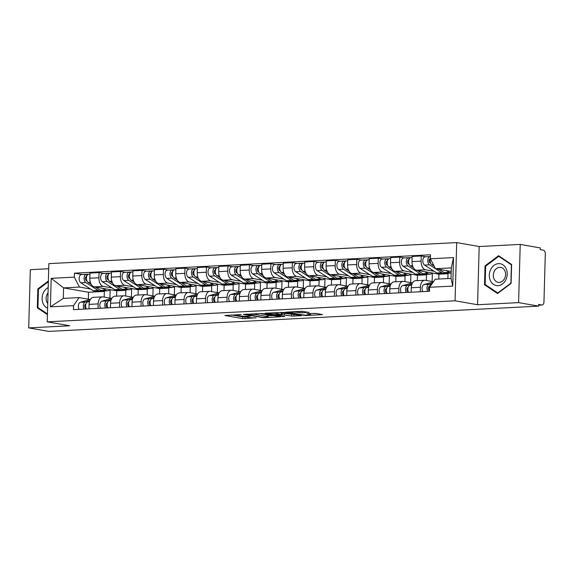 <?xml version="1.0" encoding="UTF-8"?>
<svg xmlns="http://www.w3.org/2000/svg" width="574" height="574" viewBox="0 0 574 574"><rect width="100%" height="100%" fill="white"/><g stroke="black" fill="none" stroke-linecap="round" stroke-linejoin="round"><path stroke-width="0.86" d="M241.202 314.566L224.843 315.478L242.666 318.599L256.119 317.817A5.367 0.581 -178.4 0 1 248.628 317.487L247.143 317.221A5.367 0.581 -178.4 0 1 246.103 316.848A5.367 0.581 -178.4 0 1 248.298 316.446L250.407 316.181L246.913 316.202A5.367 0.581 -178.4 0 1 239.415 315.872L237.93 315.614A5.367 0.581 -178.4 0 1 236.897 315.241A5.367 0.581 -178.4 0 1 239.093 314.832L241.202 314.566M309.013 312.493L302.032 311.273L285.4 312.22L305.892 315.564L322.523 314.617L316.159 313.44L306.99 313.691L309.63 314.459A4.484 0.481 -178.4 0 1 310.491 314.767A4.484 0.481 -178.4 0 1 307.399 315.14A4.484 0.481 -178.4 0 1 302.398 314.825L290.659 312.773A4.484 0.481 -178.4 0 1 289.798 312.464A4.484 0.481 -178.4 0 1 292.891 312.091A4.484 0.481 -178.4 0 1 297.892 312.399L302.189 312.844L309.027 312.191M455.074 300.798L477.568 304.737L518.595 302.62L538.67 306.136L48.776 331.406L28.7 327.89L69.734 325.774L47.233 321.835L455.074 300.798L456.696 242.594L48.862 263.631L47.233 321.835M262.347 313.54L243.369 314.387L263.861 317.731L280.492 316.783L262.347 313.54M265.073 313.182L283.362 312.457L301.508 315.7L291.657 316.073L282.085 314.703L276.876 315.061L284.718 316.496L282.831 316.597L265.073 313.182M518.595 302.62L520.223 244.416L540.299 247.932L540.249 249.633L543.377 250.178A3.415 2.016 87 0 1 545.3 253.923L543.958 301.946A3.415 2.016 87 0 1 542.114 305.002L538.699 305.181M48.718 268.74L30.329 269.687L28.7 327.89M520.223 244.416L479.19 246.533L456.696 242.594M538.67 306.136L538.721 304.442L541.849 304.988A3.415 2.016 87 0 0 542.114 305.002M98.054 308.367L98.176 303.904A7.857 4.635 -93 0 1 102.409 296.873L93.325 297.339A7.857 4.635 87 0 0 89.092 304.371L88.963 308.834M112.016 287.911L103.327 286.39A7.857 4.635 -93 0 1 98.907 277.773L89.817 278.239A7.857 4.635 87 0 0 94.244 286.857L116.737 290.796L116.587 296.141M89.817 278.239L89.96 273.066L99.051 272.593L103.765 273.418M102.409 296.873A7.857 4.635 -93 0 1 103.033 296.909L111.657 298.423M131.647 288.744L131.417 297.009M98.907 277.773L99.051 272.593M125.663 296.005L125.821 290.329L123.066 289.848M119.528 307.262L119.657 302.792A7.857 4.635 -93 0 1 123.891 295.761L114.807 296.234A7.857 4.635 87 0 0 110.567 303.266L110.445 307.729M125.247 272.313L120.533 271.488L111.442 271.954L111.299 277.134A7.857 4.635 87 0 0 115.718 285.752L138.212 289.691L138.069 295.029M123.891 295.761A7.857 4.635 -93 0 1 124.515 295.804L133.139 297.31M153.122 287.639L152.892 295.904M133.498 286.806L124.809 285.278A7.857 4.635 -93 0 1 120.389 276.661L120.533 271.488M147.145 294.892L147.303 289.217L144.548 288.736M141.01 306.15L141.132 301.687A7.857 4.635 -93 0 1 145.373 294.656L136.282 295.122A7.857 4.635 87 0 0 132.049 302.154L131.927 306.624M146.722 271.208L142.008 270.383L132.924 270.849L132.781 276.022A7.857 4.635 87 0 0 137.2 284.639L159.694 288.579L159.543 293.924M145.373 294.656A7.857 4.635 -93 0 1 145.997 294.692L154.614 296.206M174.604 286.526L174.374 294.792M154.98 285.694L146.291 284.173A7.857 4.635 -93 0 1 141.864 275.556L142.008 270.383M168.627 293.788L168.785 288.112L166.03 287.631M162.492 305.045L162.614 300.582A7.857 4.635 -93 0 1 166.847 293.551L157.764 294.017A7.857 4.635 87 0 0 153.531 301.049L153.402 305.512M168.204 270.096L163.49 269.271L154.399 269.737L154.255 274.917A7.857 4.635 87 0 0 158.682 283.534L181.176 287.474L181.025 292.819M166.847 293.551A7.857 4.635 -93 0 1 167.472 293.587L176.096 295.093M196.086 285.422L195.856 293.687M176.455 284.589L167.766 283.068A7.857 4.635 -93 0 1 163.346 274.444L163.49 269.271M190.102 292.683L190.259 287.007L187.504 286.519M183.967 303.933L184.096 299.47A7.857 4.635 -93 0 1 188.329 292.439L179.246 292.905A7.857 4.635 87 0 0 175.005 299.937L174.883 304.407M189.685 268.991L184.972 268.166L175.881 268.632L175.737 273.805A7.857 4.635 87 0 0 180.157 282.43L202.651 286.369L202.507 291.707M188.329 292.439A7.857 4.635 -93 0 1 188.954 292.475L197.578 293.988M217.56 284.309L217.331 292.582M197.937 283.477L189.248 281.956A7.857 4.635 -93 0 1 184.828 273.339L184.972 268.166M211.584 291.57L211.741 285.895L208.986 285.414M205.449 302.828L205.571 298.365A7.857 4.635 -93 0 1 209.811 291.334L200.721 291.8A7.857 4.635 87 0 0 196.487 298.832L196.365 303.294M211.16 267.879L206.446 267.053L197.363 267.527L197.219 272.7A7.857 4.635 87 0 0 201.639 281.317L224.133 285.256L223.982 290.602M209.811 291.334A7.857 4.635 -93 0 1 210.436 291.37L219.053 292.884M239.042 283.204L238.813 291.47M219.419 282.372L210.73 280.851A7.857 4.635 -93 0 1 206.303 272.234L206.446 267.053M233.066 290.466L233.223 284.79L230.468 284.309M226.931 301.723L227.053 297.253A7.857 4.635 -93 0 1 231.286 290.222L222.203 290.695A7.857 4.635 87 0 0 217.969 297.727L217.84 302.189M232.642 266.774L227.928 265.949L218.838 266.415L218.694 271.595A7.857 4.635 87 0 0 223.121 280.212L245.615 284.152L245.464 289.49M231.286 290.222A7.857 4.635 -93 0 1 231.91 290.265L240.535 291.771M260.524 282.099L260.295 290.365M240.893 281.267L232.205 279.739A7.857 4.635 -93 0 1 227.785 271.122L227.928 265.949M254.54 289.353L254.698 283.678L251.943 283.197M248.406 300.611L248.535 296.148A7.857 4.635 -93 0 1 252.768 289.117L243.685 289.583A7.857 4.635 87 0 0 239.444 296.615L239.322 301.085M254.124 265.669L249.41 264.844L240.319 265.31L240.176 270.483A7.857 4.635 87 0 0 244.596 279.1L267.089 283.039L266.946 288.385M252.768 289.117A7.857 4.635 -93 0 1 253.392 289.153L262.017 290.666M281.999 280.987L281.769 289.253M262.375 280.155L253.686 278.634A7.857 4.635 -93 0 1 249.267 270.017L249.41 264.844M276.022 288.248L276.18 282.573L273.425 282.092M269.888 299.506L270.01 295.036A7.857 4.635 -93 0 1 274.25 288.005L265.159 288.478A7.857 4.635 87 0 0 260.926 295.51L260.804 299.972M275.599 264.557L270.885 263.731L261.801 264.198L261.658 269.378A7.857 4.635 87 0 0 266.078 277.995L288.571 281.934L288.421 287.28M274.25 288.005A7.857 4.635 -93 0 1 274.874 288.048L283.491 289.554M303.481 279.882L303.251 288.148M283.857 279.05L275.161 277.529A7.857 4.635 -93 0 1 270.741 268.905L270.885 263.731M297.504 287.144L297.662 281.468L294.907 280.98M291.37 298.394L291.492 293.931A7.857 4.635 -93 0 1 295.725 286.9L286.641 287.366A7.857 4.635 87 0 0 282.408 294.397L282.279 298.867M297.081 263.452L292.367 262.627L283.276 263.093L283.133 268.266A7.857 4.635 87 0 0 287.56 276.883L310.053 280.829L309.903 286.168M295.725 286.9A7.857 4.635 -93 0 1 296.349 286.935L304.973 288.449M324.963 278.77L324.733 287.036M305.332 277.938L296.643 276.417A7.857 4.635 -93 0 1 292.223 267.8L292.367 262.627M318.979 286.031L319.137 280.356L316.382 279.875M312.844 297.289L312.974 292.826A7.857 4.635 -93 0 1 317.207 285.795L308.123 286.261A7.857 4.635 87 0 0 303.883 293.292L303.761 297.755M318.563 262.34L313.849 261.514L304.758 261.988L304.615 267.161A7.857 4.635 87 0 0 309.034 275.778L331.528 279.717L331.385 285.063M317.207 285.795A7.857 4.635 -93 0 1 317.831 285.83L326.455 287.344M346.438 277.665L346.208 285.931M326.814 276.833L318.125 275.312A7.857 4.635 -93 0 1 313.698 266.695L313.849 261.514M340.461 284.926L340.619 279.251L337.864 278.77M334.326 296.184L334.448 291.714A7.857 4.635 -93 0 1 338.689 284.682L329.598 285.156A7.857 4.635 87 0 0 325.365 292.188L325.236 296.65M340.038 261.235L335.324 260.409L326.24 260.876L326.097 266.056A7.857 4.635 87 0 0 330.516 274.673L353.01 278.612L352.859 283.951M338.689 284.682A7.857 4.635 -93 0 1 339.313 284.726L347.93 286.232M367.92 276.553L367.69 284.826M348.296 275.721L339.6 274.2A7.857 4.635 -93 0 1 335.18 265.583L335.324 260.409M361.943 283.814L362.101 278.139L359.346 277.658M355.808 295.072L355.93 290.609A7.857 4.635 -93 0 1 360.163 283.578L351.08 284.044A7.857 4.635 87 0 0 346.847 291.075L346.718 295.545M361.52 260.13L356.806 259.297L347.715 259.771L347.571 264.944A7.857 4.635 87 0 0 351.998 273.561L374.492 277.5L374.341 282.846M360.163 283.578A7.857 4.635 -93 0 1 360.788 283.613L369.412 285.127M389.402 275.448L389.172 283.714M369.771 274.616L361.082 273.095A7.857 4.635 -93 0 1 356.662 264.478L356.806 259.297M383.418 282.709L383.576 277.034L380.82 276.553M377.283 293.967L377.412 289.497A7.857 4.635 -93 0 1 381.645 282.465L372.562 282.939A7.857 4.635 87 0 0 368.321 289.97L368.199 294.433M383.001 259.017L378.288 258.192L369.197 258.659L369.053 263.839A7.857 4.635 87 0 0 373.473 272.456L395.967 276.395L395.823 281.741M381.645 282.465A7.857 4.635 -93 0 1 382.27 282.508L390.894 284.015M410.876 274.343L410.647 282.609M391.253 273.511L382.564 271.99A7.857 4.635 -93 0 1 378.137 263.366L378.288 258.192M404.9 281.604L405.057 275.929L402.302 275.441M398.765 292.855L398.887 288.392A7.857 4.635 -93 0 1 403.127 281.36L394.037 281.827A7.857 4.635 87 0 0 389.803 288.858L389.674 293.328M404.476 257.913L399.762 257.087L390.679 257.554L390.535 262.727A7.857 4.635 87 0 0 394.955 271.344L417.449 275.29L417.298 280.629M403.127 281.36A7.857 4.635 -93 0 1 403.744 281.396L412.369 282.91M432.358 273.231L432.129 281.497M412.735 272.399L404.039 270.878A7.857 4.635 -93 0 1 399.619 262.261L399.762 257.087M426.382 280.492L426.539 274.817L423.784 274.336M420.247 291.75L420.369 287.287A7.857 4.635 -93 0 1 424.602 280.256L415.519 280.722A7.857 4.635 87 0 0 411.285 287.753L411.156 292.216M425.958 256.8L421.244 255.975L412.154 256.449L412.01 261.622A7.857 4.635 87 0 0 416.437 270.239L438.931 274.178L438.794 279.043M424.602 280.256A7.857 4.635 -93 0 1 425.226 280.291L433.456 281.734M434.209 271.294L425.521 269.773A7.857 4.635 -93 0 1 421.101 261.156L421.244 255.975M447.878 278.577L448.014 273.712L445.259 273.231M448.014 273.712L438.931 274.178M426.539 274.817L417.449 275.29M405.057 275.929L395.967 276.395M383.576 277.034L374.492 277.5M362.101 278.139L353.01 278.612M340.619 279.251L331.528 279.717M319.137 280.356L310.053 280.829M297.662 281.468L288.571 281.934M276.18 282.573L267.089 283.039M254.698 283.678L245.615 284.152M233.223 284.79L224.133 285.256M211.741 285.895L202.651 286.369M190.259 287.007L181.176 287.474M168.785 288.112L159.694 288.579M147.303 289.217L138.212 289.691M125.821 290.329L116.737 290.796M90.541 289.016L79.427 287.072L63.592 287.89L63.298 298.408L79.133 297.59L90.175 299.528M104.188 297.11L104.346 291.434L101.591 290.953M104.346 291.434L88.511 292.252L63.592 287.89L51.201 278.333L74.333 277.142L79.427 287.072M88.511 292.252L88.317 299.205M79.133 297.59L73.537 305.648L50.404 306.846L51.201 278.333M430.4 258.781L453.532 257.582L452.735 286.096L429.603 287.287L435.2 279.229L451.035 278.412L451.329 267.893L435.494 268.711L430.4 258.781L430.507 254.791L74.448 273.152L74.333 277.142M73.537 305.648L73.429 309.637L429.488 291.276L429.603 287.287M48.374 281.03L37.834 288.916L37.303 307.829L47.434 314.652M477.568 304.737L479.19 246.533M511.621 264.485L498.598 255.71L485.044 265.855L484.521 284.761L497.543 293.529L511.09 283.391L511.621 264.485M435.494 268.711L451.229 271.466M110.165 289.848L109.935 298.121M82.283 274.53L74.448 273.152M50.404 306.846L63.298 298.408M451.035 278.412L452.735 286.096M451.329 267.893L453.532 257.582M38.709 308.073L37.303 307.829M38.659 289.059L37.834 288.916M485.92 285.005L484.521 284.761M485.869 265.999L485.044 265.855M231.372 314.918L242.709 316.905L246.174 316.948M268.144 315.815L273.683 315.528M246.928 314.43L262.318 317.336L265.92 317.307A5.367 0.581 -178.4 0 0 268.108 316.905A5.367 0.581 -178.4 0 0 267.075 316.532L256.384 314.66A5.367 0.581 -178.4 0 0 248.886 314.33L246.935 314.114M268.108 316.905L268.158 315.205A5.367 0.581 -178.4 0 0 267.125 314.832L267.075 316.532M259.348 313.476L267.125 314.832M294.699 314.444L294.046 314.48L293.996 316.174M281.418 313.045L294.046 314.48M276.926 313.49A4.484 0.481 -178.4 0 0 271.925 313.182A4.484 0.481 -178.4 0 0 268.833 313.555A4.484 0.481 -178.4 0 0 269.694 313.863L273.827 314.588L280.7 314.459L276.926 313.49L276.955 312.565M281.382 314.337L281.432 312.636L281.059 314.215M280.363 312.392L281.109 312.521M310.527 313.626L315.571 313.368M110.366 289.683A10.246 6.041 -93 0 1 107.855 290.781L102.897 291.04A10.246 6.041 -93 0 1 100.5 290.351L95.363 287.057M107.855 290.781A10.246 6.041 -93 0 1 105.458 290.1L102.724 288.342M91.252 284.417L88.174 282.437A4.269 2.518 -93 0 1 86.444 277.737A4.269 2.518 -93 0 1 88.733 274.193L89.931 274.135M86.452 277.629L85.555 277.472M87.004 280.98L86.236 280.485A2.052 1.205 -93 0 1 85.404 278.232A2.052 1.205 -93 0 1 86.502 276.532A2.052 1.205 -93 0 1 86.638 276.539M101.713 290.903A10.246 6.041 -93 0 1 100.55 291.162A10.246 6.041 -93 0 1 98.161 290.473L85.835 282.559A4.269 2.518 -93 0 1 84.098 277.859A4.269 2.518 -93 0 1 86.387 274.315A4.269 2.518 -93 0 1 86.731 274.336L88.396 274.25M100.55 291.162L95.6 291.42A10.246 6.041 -93 0 1 93.203 290.731L80.877 282.81A4.269 2.518 -93 0 1 79.147 278.117A4.269 2.518 -93 0 1 81.436 274.573L86.387 274.315M86.667 276.41L86.731 274.336M85.878 304.134L85.576 304.22A2.052 1.205 87 0 0 84.629 306.301A2.052 1.205 87 0 0 85.777 308.274L85.763 308.999M89.745 300.783L85.289 302.032A4.269 2.518 87 0 0 83.409 304.823A4.269 2.518 87 0 0 84.055 309.092M90.355 299.477L80.331 302.283A4.269 2.518 87 0 0 78.459 305.081A4.269 2.518 87 0 0 79.104 309.343M89.544 301.372L87.628 301.91A4.269 2.518 87 0 0 85.756 304.701A4.269 2.518 87 0 0 86.401 308.97M131.848 288.571A10.246 6.041 -93 0 1 129.329 289.676L124.371 289.935A10.246 6.041 -93 0 1 121.982 289.246L116.845 285.945M129.329 289.676A10.246 6.041 -93 0 1 126.933 288.987L124.206 287.237M112.734 283.305L109.656 281.325A4.269 2.518 -93 0 1 107.919 276.632A4.269 2.518 -93 0 1 110.208 273.088L111.413 273.023M107.926 276.524L107.037 276.367M108.479 279.875L107.718 279.38A2.052 1.205 -93 0 1 106.886 277.127A2.052 1.205 -93 0 1 107.984 275.427A2.052 1.205 -93 0 1 108.113 275.434L107.826 275.455M123.195 289.798A10.246 6.041 -93 0 1 122.032 290.057A10.246 6.041 -93 0 1 119.636 289.368L107.309 281.447A4.269 2.518 -93 0 1 105.58 276.754A4.269 2.518 -93 0 1 107.869 273.21A4.269 2.518 -93 0 1 108.206 273.231L109.878 273.145M122.032 290.057L117.074 290.308A10.246 6.041 -93 0 1 114.685 289.619L102.351 281.705A4.269 2.518 -93 0 1 100.622 277.005A4.269 2.518 -93 0 1 102.911 273.468L107.869 273.21M108.149 275.305L108.206 273.231M153.33 287.466A10.246 6.041 -93 0 1 150.811 288.571L145.853 288.822A10.246 6.041 -93 0 1 143.457 288.134L138.32 284.84M150.811 288.571A10.246 6.041 -93 0 1 148.415 287.883L145.688 286.125M134.208 282.2L131.13 280.22A4.269 2.518 -93 0 1 129.401 275.52A4.269 2.518 -93 0 1 131.69 271.983L132.895 271.918M129.408 275.412L128.511 275.255M129.961 278.763L129.193 278.275A2.052 1.205 -93 0 1 128.368 276.015A2.052 1.205 -93 0 1 129.466 274.315A2.052 1.205 -93 0 1 129.595 274.322L129.301 274.343M144.67 288.693A10.246 6.041 -93 0 1 143.514 288.944A10.246 6.041 -93 0 1 141.118 288.256L128.791 280.342A4.269 2.518 -93 0 1 127.062 275.642A4.269 2.518 -93 0 1 129.351 272.098A4.269 2.518 -93 0 1 129.688 272.119L131.353 272.033M143.514 288.944L138.556 289.203A10.246 6.041 -93 0 1 136.16 288.514L123.833 280.593A4.269 2.518 -93 0 1 122.104 275.9A4.269 2.518 -93 0 1 124.393 272.356L129.351 272.098M129.631 274.2L129.688 272.119M48.194 287.56A11.1 8.883 -80.1 0 0 43.15 303.639A11.1 8.883 -80.1 0 0 47.62 308.209M48.044 292.84A7.598 6.077 -80.1 0 0 46.838 301.981A7.598 6.077 -80.1 0 0 47.75 303.474M47.455 313.964L37.927 307.549L38.436 289.224L48.352 281.805M490.368 280.571A11.1 8.883 -80.1 0 0 502.48 283.979A11.1 8.883 -80.1 0 0 506.175 268.74A11.1 8.883 -80.1 0 0 494.063 265.339A11.1 8.883 -80.1 0 0 490.368 280.571M494.056 278.914A7.598 6.077 -80.1 0 0 498.153 282.351A7.598 6.077 -80.1 0 0 504.352 278.957A7.598 6.077 -80.1 0 0 504.876 270.813A7.598 6.077 -80.1 0 0 500.779 267.384A7.598 6.077 -80.1 0 0 494.58 270.77A7.598 6.077 -80.1 0 0 494.056 278.914M498.784 256.334L511.398 264.829L510.889 283.154L497.758 292.977L485.138 284.482L485.654 266.157L498.784 256.334L499.782 256.513M498.182 293.049L497.758 292.977M107.36 303.022L107.051 303.108A2.052 1.205 87 0 0 106.111 305.189A2.052 1.205 87 0 0 107.259 307.169L107.238 307.894M111.22 299.671L106.764 300.919A4.269 2.518 87 0 0 104.891 303.718A4.269 2.518 87 0 0 105.537 307.98M111.83 298.372L101.813 301.178A4.269 2.518 87 0 0 99.933 303.969A4.269 2.518 87 0 0 100.579 308.238M111.026 300.267L109.11 300.805A4.269 2.518 87 0 0 107.23 303.596A4.269 2.518 87 0 0 107.876 307.858M128.841 301.917L128.533 302.003A2.052 1.205 87 0 0 127.586 304.084A2.052 1.205 87 0 0 128.741 306.057L128.72 306.789M132.702 298.566L128.246 299.815A4.269 2.518 87 0 0 126.373 302.606A4.269 2.518 87 0 0 127.019 306.875M133.312 297.26L123.288 300.073A4.269 2.518 87 0 0 121.415 302.864A4.269 2.518 87 0 0 122.061 307.133M132.508 299.154L130.585 299.693A4.269 2.518 87 0 0 128.712 302.491A4.269 2.518 87 0 0 129.358 306.753M174.805 286.361A10.246 6.041 -93 0 1 172.293 287.459L167.335 287.718A10.246 6.041 -93 0 1 164.939 287.029L159.802 283.728M172.293 287.459A10.246 6.041 -93 0 1 169.897 286.77L167.163 285.02M155.69 281.088L152.612 279.115A4.269 2.518 -93 0 1 150.883 274.415A4.269 2.518 -93 0 1 153.172 270.871L154.37 270.813M150.89 274.307L149.993 274.15M151.443 277.658L150.675 277.163A2.052 1.205 -93 0 1 149.843 274.91A2.052 1.205 -93 0 1 150.94 273.21A2.052 1.205 -93 0 1 151.077 273.217L150.783 273.238M166.151 287.581A10.246 6.041 -93 0 1 164.989 287.839A10.246 6.041 -93 0 1 162.6 287.151L150.273 279.229A4.269 2.518 -93 0 1 148.537 274.537A4.269 2.518 -93 0 1 150.826 270.993A4.269 2.518 -93 0 1 151.17 271.014L152.835 270.928M164.989 287.839L160.038 288.091A10.246 6.041 -93 0 1 157.642 287.402L145.315 279.488A4.269 2.518 -93 0 1 143.586 274.788A4.269 2.518 -93 0 1 145.875 271.251L150.826 270.993M151.106 273.088L151.17 271.014M196.286 285.249A10.246 6.041 -93 0 1 193.768 286.354L188.81 286.605A10.246 6.041 -93 0 1 186.421 285.924L181.284 282.623M193.768 286.354A10.246 6.041 -93 0 1 191.372 285.665L188.645 283.915M177.172 279.983L174.094 278.003A4.269 2.518 -93 0 1 172.358 273.31A4.269 2.518 -93 0 1 174.647 269.766L175.852 269.701M172.365 273.195L171.475 273.045M172.918 276.546L172.157 276.058A2.052 1.205 -93 0 1 171.325 273.805A2.052 1.205 -93 0 1 172.422 272.105A2.052 1.205 -93 0 1 172.552 272.105L172.265 272.126M187.633 286.476A10.246 6.041 -93 0 1 186.471 286.727A10.246 6.041 -93 0 1 184.075 286.039L171.748 278.125A4.269 2.518 -93 0 1 170.019 273.425A4.269 2.518 -93 0 1 172.308 269.888A4.269 2.518 -93 0 1 172.645 269.909L174.317 269.823M186.471 286.727L181.513 286.986A10.246 6.041 -93 0 1 179.117 286.297L166.79 278.383A4.269 2.518 -93 0 1 165.061 273.683A4.269 2.518 -93 0 1 167.35 270.139L172.308 269.888M172.587 271.983L172.645 269.909M217.761 284.144A10.246 6.041 -93 0 1 215.25 285.242L210.292 285.5A10.246 6.041 -93 0 1 207.896 284.812L202.758 281.518M215.25 285.242A10.246 6.041 -93 0 1 212.854 284.561L210.127 282.803M198.647 278.878L195.569 276.898A4.269 2.518 -93 0 1 193.84 272.198A4.269 2.518 -93 0 1 196.129 268.654L197.334 268.596M193.847 272.09L192.95 271.933M194.399 275.441L193.632 274.946A2.052 1.205 -93 0 1 192.807 272.693A2.052 1.205 -93 0 1 193.904 270.993A2.052 1.205 -93 0 1 194.034 271L193.739 271.021M209.108 285.364A10.246 6.041 -93 0 1 207.953 285.622A10.246 6.041 -93 0 1 205.557 284.934L193.23 277.02A4.269 2.518 -93 0 1 191.501 272.32A4.269 2.518 -93 0 1 193.79 268.776A4.269 2.518 -93 0 1 194.127 268.797L195.791 268.711M207.953 285.622L202.995 285.881A10.246 6.041 -93 0 1 200.599 285.192L188.272 277.271A4.269 2.518 -93 0 1 186.543 272.578A4.269 2.518 -93 0 1 188.832 269.034L193.79 268.776M194.069 270.871L194.127 268.797M150.316 300.812L150.015 300.898A2.052 1.205 87 0 0 149.068 302.979A2.052 1.205 87 0 0 150.216 304.952L150.201 305.677M154.184 297.461L149.728 298.71A4.269 2.518 87 0 0 147.848 301.501A4.269 2.518 87 0 0 148.494 305.763M154.793 296.155L144.77 298.961A4.269 2.518 87 0 0 142.89 301.759A4.269 2.518 87 0 0 143.543 306.021M153.983 298.049L152.067 298.588A4.269 2.518 87 0 0 150.194 301.379A4.269 2.518 87 0 0 150.84 305.648M171.798 299.7L171.49 299.786A2.052 1.205 87 0 0 170.55 301.867A2.052 1.205 87 0 0 171.698 303.847L171.676 304.572M175.658 296.349L171.203 297.597A4.269 2.518 87 0 0 169.33 300.396A4.269 2.518 87 0 0 169.976 304.658M176.268 295.05L166.252 297.856A4.269 2.518 87 0 0 164.372 300.647A4.269 2.518 87 0 0 165.018 304.916M175.465 296.937L173.549 297.476A4.269 2.518 87 0 0 171.669 300.274A4.269 2.518 87 0 0 172.315 304.536M193.28 298.595L192.972 298.681A2.052 1.205 87 0 0 192.025 300.762A2.052 1.205 87 0 0 193.18 302.735L193.158 303.459M197.14 295.244L192.685 296.493A4.269 2.518 87 0 0 190.812 299.284A4.269 2.518 87 0 0 191.458 303.553M197.75 293.938L187.727 296.744A4.269 2.518 87 0 0 185.854 299.542A4.269 2.518 87 0 0 186.5 303.804M196.947 295.832L195.024 296.371A4.269 2.518 87 0 0 193.151 299.162A4.269 2.518 87 0 0 193.797 303.431M239.243 283.032A10.246 6.041 -93 0 1 236.725 284.137L231.774 284.395A10.246 6.041 -93 0 1 229.378 283.707L224.24 280.406M236.725 284.137A10.246 6.041 -93 0 1 234.336 283.448L231.602 281.698M220.129 277.766L217.051 275.785A4.269 2.518 -93 0 1 215.322 271.093A4.269 2.518 -93 0 1 217.611 267.549L218.809 267.484M215.329 270.985L214.432 270.828M215.881 274.336L215.114 273.841A2.052 1.205 -93 0 1 214.281 271.588A2.052 1.205 -93 0 1 215.379 269.888A2.052 1.205 -93 0 1 215.515 269.895L215.221 269.916M230.59 284.259A10.246 6.041 -93 0 1 229.428 284.517A10.246 6.041 -93 0 1 227.039 283.829L214.712 275.907A4.269 2.518 -93 0 1 212.976 271.215A4.269 2.518 -93 0 1 215.264 267.671A4.269 2.518 -93 0 1 215.609 267.692L217.273 267.606M229.428 284.517L224.477 284.769A10.246 6.041 -93 0 1 222.081 284.08L209.754 276.166A4.269 2.518 -93 0 1 208.025 271.466A4.269 2.518 -93 0 1 210.314 267.929L215.264 267.671M215.544 269.766L215.609 267.692M214.755 297.483L214.454 297.569A2.052 1.205 87 0 0 213.506 299.65A2.052 1.205 87 0 0 214.654 301.63L214.64 302.354M218.622 294.132L214.167 295.38A4.269 2.518 87 0 0 212.287 298.179A4.269 2.518 87 0 0 212.932 302.441M219.232 292.833L209.209 295.639A4.269 2.518 87 0 0 207.329 298.43A4.269 2.518 87 0 0 207.982 302.699M218.421 294.727L216.506 295.266A4.269 2.518 87 0 0 214.633 298.057A4.269 2.518 87 0 0 215.279 302.319M260.725 281.927A10.246 6.041 -93 0 1 258.207 283.032L253.249 283.283A10.246 6.041 -93 0 1 250.86 282.595L245.722 279.301M258.207 283.032A10.246 6.041 -93 0 1 255.81 282.343L253.084 280.586M241.611 276.661L238.526 274.681A4.269 2.518 -93 0 1 236.797 269.981A4.269 2.518 -93 0 1 239.085 266.444L240.291 266.379M236.804 269.873L235.914 269.715M237.356 273.224L236.596 272.736A2.052 1.205 -93 0 1 235.763 270.476A2.052 1.205 -93 0 1 236.861 268.776A2.052 1.205 -93 0 1 236.99 268.783L236.703 268.804M252.072 283.154A10.246 6.041 -93 0 1 250.91 283.405A10.246 6.041 -93 0 1 248.513 282.717L236.187 274.803A4.269 2.518 -93 0 1 234.457 270.103A4.269 2.518 -93 0 1 236.746 266.558A4.269 2.518 -93 0 1 237.084 266.58L238.755 266.494M250.91 283.405L245.952 283.664A10.246 6.041 -93 0 1 243.555 282.975L231.229 275.054A4.269 2.518 -93 0 1 229.5 270.361A4.269 2.518 -93 0 1 231.788 266.817L236.746 266.558M237.026 268.661L237.084 266.58M236.237 296.378L235.928 296.464A2.052 1.205 87 0 0 234.988 298.545A2.052 1.205 87 0 0 236.136 300.518L236.115 301.25M240.097 293.027L235.641 294.275A4.269 2.518 87 0 0 233.769 297.067A4.269 2.518 87 0 0 234.414 301.336M240.707 291.721L230.691 294.534A4.269 2.518 87 0 0 228.811 297.325A4.269 2.518 87 0 0 229.457 301.587M239.903 293.615L237.988 294.153A4.269 2.518 87 0 0 236.108 296.952A4.269 2.518 87 0 0 236.753 301.214M282.2 280.822A10.246 6.041 -93 0 1 279.689 281.92L274.731 282.178A10.246 6.041 -93 0 1 272.334 281.49L267.197 278.189M279.689 281.92A10.246 6.041 -93 0 1 277.292 281.231L274.566 279.481M263.086 275.549L260.008 273.576A4.269 2.518 -93 0 1 258.278 268.876A4.269 2.518 -93 0 1 260.567 265.332L261.773 265.274M258.286 268.768L257.389 268.61M258.838 272.119L258.07 271.624A2.052 1.205 -93 0 1 257.245 269.371A2.052 1.205 -93 0 1 258.343 267.671A2.052 1.205 -93 0 1 258.472 267.678M273.547 282.042A10.246 6.041 -93 0 1 272.392 282.3A10.246 6.041 -93 0 1 269.995 281.612L257.669 273.69A4.269 2.518 -93 0 1 255.939 268.998A4.269 2.518 -93 0 1 258.228 265.453A4.269 2.518 -93 0 1 258.565 265.475L260.23 265.389M272.392 282.3L267.434 282.552A10.246 6.041 -93 0 1 265.037 281.863L252.711 273.949A4.269 2.518 -93 0 1 250.982 269.249A4.269 2.518 -93 0 1 253.27 265.712L258.228 265.453M258.508 267.549L258.565 265.475M257.719 295.273L257.41 295.359A2.052 1.205 87 0 0 256.463 297.44A2.052 1.205 87 0 0 257.618 299.413L257.597 300.137M261.579 291.922L257.123 293.171A4.269 2.518 87 0 0 255.251 295.962A4.269 2.518 87 0 0 255.896 300.224M262.189 290.616L252.165 293.422A4.269 2.518 87 0 0 250.293 296.22A4.269 2.518 87 0 0 250.938 300.482M261.385 292.51L259.462 293.049A4.269 2.518 87 0 0 257.59 295.84A4.269 2.518 87 0 0 258.235 300.109M303.682 279.71A10.246 6.041 -93 0 1 301.163 280.815L296.213 281.066A10.246 6.041 -93 0 1 293.816 280.385L288.679 277.084M301.163 280.815A10.246 6.041 -93 0 1 298.774 280.126L296.041 278.376M284.568 274.444L281.49 272.463A4.269 2.518 -93 0 1 279.76 267.771A4.269 2.518 -93 0 1 282.049 264.227L283.247 264.162M279.768 267.656L278.871 267.506M280.32 271.007L279.552 270.519A2.052 1.205 -93 0 1 278.72 268.266A2.052 1.205 -93 0 1 279.818 266.566A2.052 1.205 -93 0 1 279.954 266.566M295.029 280.937A10.246 6.041 -93 0 1 293.866 281.188A10.246 6.041 -93 0 1 291.477 280.499L279.151 272.585A4.269 2.518 -93 0 1 277.414 267.886A4.269 2.518 -93 0 1 279.703 264.349A4.269 2.518 -93 0 1 280.047 264.37L281.712 264.284M293.866 281.188L288.916 281.447A10.246 6.041 -93 0 1 286.519 280.758L274.193 272.844A4.269 2.518 -93 0 1 272.463 268.144A4.269 2.518 -93 0 1 274.752 264.6L279.703 264.349M279.983 266.444L280.047 264.37M279.194 294.161L278.892 294.247A2.052 1.205 87 0 0 277.945 296.327A2.052 1.205 87 0 0 279.093 298.308L279.079 299.032M283.054 290.81L278.605 292.058A4.269 2.518 87 0 0 276.725 294.857A4.269 2.518 87 0 0 277.371 299.119M283.671 289.504L273.647 292.317A4.269 2.518 87 0 0 271.767 295.108A4.269 2.518 87 0 0 272.42 299.377M282.86 291.398L280.944 291.936A4.269 2.518 87 0 0 279.072 294.735A4.269 2.518 87 0 0 279.717 298.997M325.164 278.605A10.246 6.041 -93 0 1 322.645 279.703L317.687 279.961A10.246 6.041 -93 0 1 315.298 279.273L310.161 275.979M322.645 279.703A10.246 6.041 -93 0 1 320.249 279.021L317.522 277.264M306.05 273.339L302.964 271.358A4.269 2.518 -93 0 1 301.235 266.659A4.269 2.518 -93 0 1 303.524 263.114L304.729 263.057M301.242 266.551L300.353 266.393M301.795 269.902L301.034 269.407A2.052 1.205 -93 0 1 300.202 267.154A2.052 1.205 -93 0 1 301.3 265.453A2.052 1.205 -93 0 1 301.429 265.461L301.142 265.482M316.511 279.825A10.246 6.041 -93 0 1 315.348 280.083A10.246 6.041 -93 0 1 312.952 279.394L300.625 271.48A4.269 2.518 -93 0 1 298.896 266.781A4.269 2.518 -93 0 1 301.185 263.236A4.269 2.518 -93 0 1 301.522 263.258L303.194 263.172M315.348 280.083L310.391 280.342A10.246 6.041 -93 0 1 307.994 279.653L295.667 271.732A4.269 2.518 -93 0 1 293.938 267.039A4.269 2.518 -93 0 1 296.227 263.495L301.185 263.236M301.465 265.332L301.522 263.258M300.676 293.056L300.367 293.142A2.052 1.205 87 0 0 299.427 295.223A2.052 1.205 87 0 0 300.575 297.196L300.554 297.92M304.536 289.705L300.08 290.953A4.269 2.518 87 0 0 298.207 293.745A4.269 2.518 87 0 0 298.853 298.014M305.146 288.399L295.129 291.205A4.269 2.518 87 0 0 293.249 294.003A4.269 2.518 87 0 0 293.895 298.265M304.342 290.293L302.426 290.831A4.269 2.518 87 0 0 300.546 293.623A4.269 2.518 87 0 0 301.192 297.892M346.639 277.493A10.246 6.041 -93 0 1 344.127 278.598L339.169 278.856A10.246 6.041 -93 0 1 336.773 278.168L331.636 274.867M344.127 278.598A10.246 6.041 -93 0 1 341.731 277.909L339.004 276.159M327.524 272.227L324.446 270.246A4.269 2.518 -93 0 1 322.717 265.554A4.269 2.518 -93 0 1 325.006 262.009L326.211 261.945M322.724 265.446L321.827 265.288M323.277 268.797L322.509 268.302A2.052 1.205 -93 0 1 321.684 266.049A2.052 1.205 -93 0 1 322.782 264.349A2.052 1.205 -93 0 1 322.911 264.356L322.617 264.377M337.986 278.72A10.246 6.041 -93 0 1 336.83 278.971A10.246 6.041 -93 0 1 334.434 278.29L322.107 270.368A4.269 2.518 -93 0 1 320.378 265.676A4.269 2.518 -93 0 1 322.667 262.131A4.269 2.518 -93 0 1 323.004 262.153L324.669 262.067M336.83 278.971L331.872 279.229A10.246 6.041 -93 0 1 329.476 278.541L317.149 270.627A4.269 2.518 -93 0 1 315.42 265.927A4.269 2.518 -93 0 1 317.709 262.383L322.667 262.131M322.947 264.227L323.004 262.153M322.158 291.944L321.849 292.03A2.052 1.205 87 0 0 320.902 294.11A2.052 1.205 87 0 0 322.057 296.091L322.036 296.815M326.018 288.593L321.562 289.841A4.269 2.518 87 0 0 319.689 292.64A4.269 2.518 87 0 0 320.335 296.901M326.628 287.294L316.604 290.1A4.269 2.518 87 0 0 314.731 292.891A4.269 2.518 87 0 0 315.377 297.16M325.824 289.188L323.901 289.727A4.269 2.518 87 0 0 322.028 292.518A4.269 2.518 87 0 0 322.674 296.78M368.121 276.388A10.246 6.041 -93 0 1 365.602 277.493L360.651 277.744A10.246 6.041 -93 0 1 358.255 277.055L353.118 273.762M365.602 277.493A10.246 6.041 -93 0 1 363.213 276.804L360.479 275.046M349.006 271.122L345.928 269.141A4.269 2.518 -93 0 1 344.199 264.442A4.269 2.518 -93 0 1 346.488 260.905L347.686 260.84M344.206 264.334L343.309 264.176M344.759 267.685L343.991 267.197A2.052 1.205 -93 0 1 343.159 264.937A2.052 1.205 -93 0 1 344.257 263.236A2.052 1.205 -93 0 1 344.393 263.244L344.099 263.265M359.468 277.615A10.246 6.041 -93 0 1 358.305 277.866A10.246 6.041 -93 0 1 355.916 277.177L343.589 269.263A4.269 2.518 -93 0 1 341.853 264.564A4.269 2.518 -93 0 1 344.142 261.019A4.269 2.518 -93 0 1 344.479 261.041L346.151 260.955M358.305 277.866L353.354 278.125A10.246 6.041 -93 0 1 350.958 277.436L338.631 269.515A4.269 2.518 -93 0 1 336.902 264.822A4.269 2.518 -93 0 1 339.184 261.278L344.142 261.019M344.422 263.122L344.479 261.041M343.632 290.839L343.331 290.925A2.052 1.205 87 0 0 342.384 293.005A2.052 1.205 87 0 0 343.532 294.979L343.517 295.71M347.492 287.488L343.044 288.736A4.269 2.518 87 0 0 341.164 291.527A4.269 2.518 87 0 0 341.81 295.797M348.109 286.182L338.086 288.995A4.269 2.518 87 0 0 336.206 291.786A4.269 2.518 87 0 0 336.859 296.048M347.299 288.076L345.383 288.614A4.269 2.518 87 0 0 343.51 291.413A4.269 2.518 87 0 0 344.156 295.675M389.603 275.283A10.246 6.041 -93 0 1 387.084 276.381L382.126 276.639A10.246 6.041 -93 0 1 379.737 275.951L374.6 272.65M387.084 276.381A10.246 6.041 -93 0 1 384.688 275.692L381.961 273.942M370.488 270.01L367.403 268.036A4.269 2.518 -93 0 1 365.674 263.337A4.269 2.518 -93 0 1 367.963 259.792L369.168 259.735M365.681 263.229L364.791 263.071M366.234 266.58L365.473 266.085A2.052 1.205 -93 0 1 364.641 263.832A2.052 1.205 -93 0 1 365.738 262.131A2.052 1.205 -93 0 1 365.868 262.139L365.581 262.16M380.949 276.503A10.246 6.041 -93 0 1 379.787 276.761A10.246 6.041 -93 0 1 377.391 276.072L365.064 268.151A4.269 2.518 -93 0 1 363.335 263.459A4.269 2.518 -93 0 1 365.624 259.914A4.269 2.518 -93 0 1 365.961 259.936L367.633 259.85M379.787 276.761L374.829 277.012A10.246 6.041 -93 0 1 372.433 276.324L360.106 268.41A4.269 2.518 -93 0 1 358.377 263.71A4.269 2.518 -93 0 1 360.666 260.173L365.624 259.914M365.903 262.009L365.961 259.936M365.114 289.734L364.806 289.82A2.052 1.205 87 0 0 363.866 291.901A2.052 1.205 87 0 0 365.014 293.874L364.992 294.598M368.974 286.383L364.519 287.631A4.269 2.518 87 0 0 362.646 290.422A4.269 2.518 87 0 0 363.292 294.684M369.584 285.077L359.568 287.883A4.269 2.518 87 0 0 357.688 290.681A4.269 2.518 87 0 0 358.334 294.943M368.781 286.971L366.865 287.509A4.269 2.518 87 0 0 364.985 290.3A4.269 2.518 87 0 0 365.631 294.57M411.077 274.171A10.246 6.041 -93 0 1 408.566 275.276L403.608 275.527A10.246 6.041 -93 0 1 401.212 274.846L396.074 271.545M408.566 275.276A10.246 6.041 -93 0 1 406.17 274.587L403.443 272.837M391.963 268.905L388.885 266.924A4.269 2.518 -93 0 1 387.156 262.232A4.269 2.518 -93 0 1 389.445 258.687L390.65 258.623M387.163 262.117L386.266 261.966M387.715 265.468L386.948 264.98A2.052 1.205 -93 0 1 386.115 262.727A2.052 1.205 -93 0 1 387.22 261.026A2.052 1.205 -93 0 1 387.35 261.026L387.055 261.048M402.424 275.398A10.246 6.041 -93 0 1 401.269 275.649A10.246 6.041 -93 0 1 398.873 274.96L386.546 267.046A4.269 2.518 -93 0 1 384.817 262.347A4.269 2.518 -93 0 1 387.106 258.809A4.269 2.518 -93 0 1 387.443 258.831L389.107 258.745M401.269 275.649L396.311 275.907A10.246 6.041 -93 0 1 393.915 275.219L381.588 267.305A4.269 2.518 -93 0 1 379.859 262.605A4.269 2.518 -93 0 1 382.148 259.061L387.106 258.809M387.385 260.905L387.443 258.831M386.596 288.622L386.288 288.708A2.052 1.205 87 0 0 385.341 290.788A2.052 1.205 87 0 0 386.496 292.769L386.474 293.493M390.456 285.271L386.001 286.519A4.269 2.518 87 0 0 384.128 289.318A4.269 2.518 87 0 0 384.774 293.579M391.066 283.965L381.043 286.778A4.269 2.518 87 0 0 379.17 289.569A4.269 2.518 87 0 0 379.816 293.838M390.263 285.859L388.34 286.397A4.269 2.518 87 0 0 386.467 289.196A4.269 2.518 87 0 0 387.113 293.458M432.559 273.066A10.246 6.041 -93 0 1 430.041 274.164L425.09 274.422A10.246 6.041 -93 0 1 422.694 273.733L417.556 270.433M430.041 274.164A10.246 6.041 -93 0 1 427.652 273.482L424.918 271.724M413.445 267.793L410.367 265.819A4.269 2.518 -93 0 1 408.638 261.12A4.269 2.518 -93 0 1 410.927 257.575L412.125 257.518M408.645 261.012L407.748 260.854M409.197 264.363L408.43 263.868A2.052 1.205 -93 0 1 407.597 261.615A2.052 1.205 -93 0 1 408.695 259.914A2.052 1.205 -93 0 1 408.832 259.922L408.537 259.943M423.906 274.286A10.246 6.041 -93 0 1 422.744 274.544A10.246 6.041 -93 0 1 420.355 273.855L408.028 265.941A4.269 2.518 -93 0 1 406.292 261.242A4.269 2.518 -93 0 1 408.58 257.697A4.269 2.518 -93 0 1 408.918 257.719L410.589 257.633M422.744 274.544L417.793 274.803A10.246 6.041 -93 0 1 415.397 274.114L403.07 266.192A4.269 2.518 -93 0 1 401.334 261.5A4.269 2.518 -93 0 1 403.622 257.956L408.58 257.697M408.86 259.792L408.918 257.719M408.071 287.517L407.77 287.603A2.052 1.205 87 0 0 406.822 289.683A2.052 1.205 87 0 0 407.971 291.657L407.956 292.381M411.931 284.166L407.483 285.414A4.269 2.518 87 0 0 405.603 288.205A4.269 2.518 87 0 0 406.249 292.475M412.548 282.86L402.525 285.665A4.269 2.518 87 0 0 400.645 288.464A4.269 2.518 87 0 0 401.291 292.726M411.737 284.754L409.822 285.292A4.269 2.518 87 0 0 407.942 288.083A4.269 2.518 87 0 0 408.595 292.353M451.178 273.073L446.565 273.317A10.246 6.041 -93 0 1 444.168 272.628L439.038 269.328M451.186 273.059A10.246 6.041 -93 0 1 449.126 272.37L446.4 270.619M434.224 266.236L431.842 264.707A4.269 2.518 -93 0 1 430.407 258.487M430.12 259.907L429.23 259.749M430.672 263.258L429.912 262.763A2.052 1.205 -93 0 1 429.079 260.51A2.052 1.205 -93 0 1 430.177 258.809A2.052 1.205 -93 0 1 430.306 258.817L430.019 258.838M445.388 273.181A10.246 6.041 -93 0 1 444.226 273.432A10.246 6.041 -93 0 1 441.829 272.75L435.558 268.718M444.226 273.432L439.268 273.69A10.246 6.041 -93 0 1 436.871 273.002L424.545 265.088A4.269 2.518 -93 0 1 422.816 260.388A4.269 2.518 -93 0 1 425.104 256.843L430.062 256.592A4.269 2.518 -93 0 1 430.4 256.614L430.457 256.607M435.465 268.661L429.503 264.829A4.269 2.518 -93 0 1 427.774 260.137A4.269 2.518 -93 0 1 430.062 256.592M430.342 258.687L430.4 256.614M429.553 286.404L429.244 286.491A2.052 1.205 87 0 0 428.304 288.571A2.052 1.205 87 0 0 429.452 290.552L429.431 291.276M432.33 283.362L428.957 284.302A4.269 2.518 87 0 0 427.085 287.1A4.269 2.518 87 0 0 427.73 291.362M433.305 281.956L424.007 284.561A4.269 2.518 87 0 0 422.127 287.352A4.269 2.518 87 0 0 422.773 291.621M431.863 284.022L431.304 284.18A4.269 2.518 87 0 0 429.531 289.848M399.619 262.261L390.535 262.727M378.137 263.366L369.053 263.839M356.662 264.478L347.571 264.944M335.18 265.583L326.097 266.056M313.698 266.695L304.615 267.161M292.223 267.8L283.133 268.266M270.741 268.905L261.658 269.378M249.267 270.017L240.176 270.483M227.785 271.122L218.694 271.595M206.303 272.234L197.219 272.7M184.828 273.339L175.737 273.805M163.346 274.444L154.255 274.917M141.864 275.556L132.781 276.022M120.389 276.661L111.299 277.134M421.101 261.156L412.01 261.622M425.521 269.773L416.437 270.239M404.039 270.878L394.955 271.344M398.887 288.392L389.803 288.858M382.564 271.99L373.473 272.456M377.412 289.497L368.321 289.97M361.082 273.095L351.998 273.561M355.93 290.609L346.847 291.075M339.6 274.2L330.516 274.673M334.448 291.714L325.365 292.188M318.125 275.312L309.034 275.778M312.974 292.826L303.883 293.292M296.643 276.417L287.56 276.883M291.492 293.931L282.408 294.397M275.161 277.529L266.078 277.995M270.01 295.036L260.926 295.51M253.686 278.634L244.596 279.1M248.535 296.148L239.444 296.615M232.205 279.739L223.121 280.212M227.053 297.253L217.969 297.727M210.73 280.851L201.639 281.317M205.571 298.365L196.487 298.832M189.248 281.956L180.157 282.43M184.096 299.47L175.005 299.937M167.766 283.068L158.682 283.534M162.614 300.582L153.531 301.049M146.291 284.173L137.2 284.639M141.132 301.687L132.049 302.154M124.809 285.278L115.718 285.752M119.657 302.792L110.567 303.266M103.327 286.39L94.244 286.857M98.176 303.904L89.092 304.371M420.369 287.287L411.285 287.753M538.699 305.153L541.849 304.988M245.055 317.006L245.005 318.706M242.709 316.905L242.666 318.599M261.529 317.2L261.514 317.63M256.413 313.626L256.384 314.66M291.7 314.373L291.657 316.073M284.474 313.11L284.424 314.803M282.135 313.009L282.085 314.703M282.839 316.166L282.831 316.597M302.233 311.266L302.189 312.844M299.886 311.381L299.85 312.744M297.92 311.481L297.892 312.399M309.651 313.548L309.63 314.459M305.899 315.126L305.892 315.564M303.56 314.983L303.546 315.456M100.5 290.351L105.458 290.1M88.174 282.437L90.355 282.322M93.203 290.731L98.161 290.473M80.877 282.81L85.835 282.559M85.289 302.032L80.331 302.283M89.429 301.816L87.628 301.91M121.982 289.246L126.933 288.987M109.656 281.325L111.83 281.217M114.685 289.619L119.636 289.368M102.351 281.705L107.309 281.447M143.457 288.134L148.415 287.883M131.13 280.22L133.312 280.105M136.16 288.514L141.118 288.256M123.833 280.593L128.791 280.342M106.764 300.919L101.813 301.178M110.904 300.711L109.11 300.805M128.246 299.815L123.288 300.073M132.386 299.599L130.585 299.693M164.939 287.029L169.897 286.77M152.612 279.115L154.793 279M157.642 287.402L162.6 287.151M145.315 279.488L150.273 279.229M186.421 285.924L191.372 285.665M174.094 278.003L176.268 277.895M179.117 286.297L184.075 286.039M166.79 278.383L171.748 278.125M207.896 284.812L212.854 284.561M195.569 276.898L197.75 276.783M200.599 285.192L205.557 284.934M188.272 277.271L193.23 277.02M149.728 298.71L144.77 298.961M153.868 298.494L152.067 298.588M171.203 297.597L166.252 297.856M175.343 297.382L173.549 297.476M192.685 296.493L187.727 296.744M196.825 296.277L195.024 296.371M229.378 283.707L234.336 283.448M217.051 275.785L219.232 275.678M222.081 284.08L227.039 283.829M209.754 276.166L214.712 275.907M214.167 295.38L209.209 295.639M218.307 295.172L216.506 295.266M250.86 282.595L255.81 282.343M238.526 274.681L240.707 274.566M243.555 282.975L248.513 282.717M231.229 275.054L236.187 274.803M235.641 294.275L230.691 294.534M239.781 294.06L237.988 294.153M272.334 281.49L277.292 281.231M260.008 273.576L262.189 273.461M265.037 281.863L269.995 281.612M252.711 273.949L257.669 273.69M257.123 293.171L252.165 293.422M261.263 292.955L259.462 293.049M293.816 280.385L298.774 280.126M281.49 272.463L283.671 272.356M286.519 280.758L291.477 280.499M274.193 272.844L279.151 272.585M278.605 292.058L273.647 292.317M282.745 291.843L280.944 291.936M315.298 279.273L320.249 279.021M302.964 271.358L305.146 271.244M307.994 279.653L312.952 279.394M295.667 271.732L300.625 271.48M300.08 290.953L295.129 291.205M304.22 290.738L302.426 290.831M336.773 278.168L341.731 277.909M324.446 270.246L326.628 270.139M329.476 278.541L334.434 278.29M317.149 270.627L322.107 270.368M321.562 289.841L316.604 290.1M325.702 289.633L323.901 289.727M358.255 277.055L363.213 276.804M345.928 269.141L348.109 269.027M350.958 277.436L355.916 277.177M338.631 269.515L343.589 269.263M343.044 288.736L338.086 288.995M347.184 288.521L345.383 288.614M379.737 275.951L384.688 275.692M367.403 268.036L369.584 267.922M372.433 276.324L377.391 276.072M360.106 268.41L365.064 268.151M364.519 287.631L359.568 287.883M368.659 287.416L366.865 287.509M401.212 274.846L406.17 274.587M388.885 266.924L391.066 266.817M393.915 275.219L398.873 274.96M381.588 267.305L386.546 267.046M386.001 286.519L381.043 286.778M390.141 286.304L388.34 286.397M422.694 273.733L427.652 273.482M410.367 265.819L412.548 265.705M415.397 274.114L420.355 273.855M403.07 266.192L408.028 265.941M407.483 285.414L402.525 285.665M411.623 285.199L409.822 285.292M444.168 272.628L449.126 272.37M431.842 264.707L433.399 264.628M436.871 273.002L441.829 272.75M424.545 265.088L429.503 264.829M428.957 284.302L424.007 284.561M431.77 284.159L431.304 284.18M236.911 314.631L236.897 315.241M246.124 316.231L246.103 316.848M246.461 314.136L246.447 314.516M276.883 314.66L276.876 315.061M268.847 312.981L268.833 313.555M289.813 311.904L289.798 312.464M310.527 313.504L310.491 314.767"/></g></svg>
